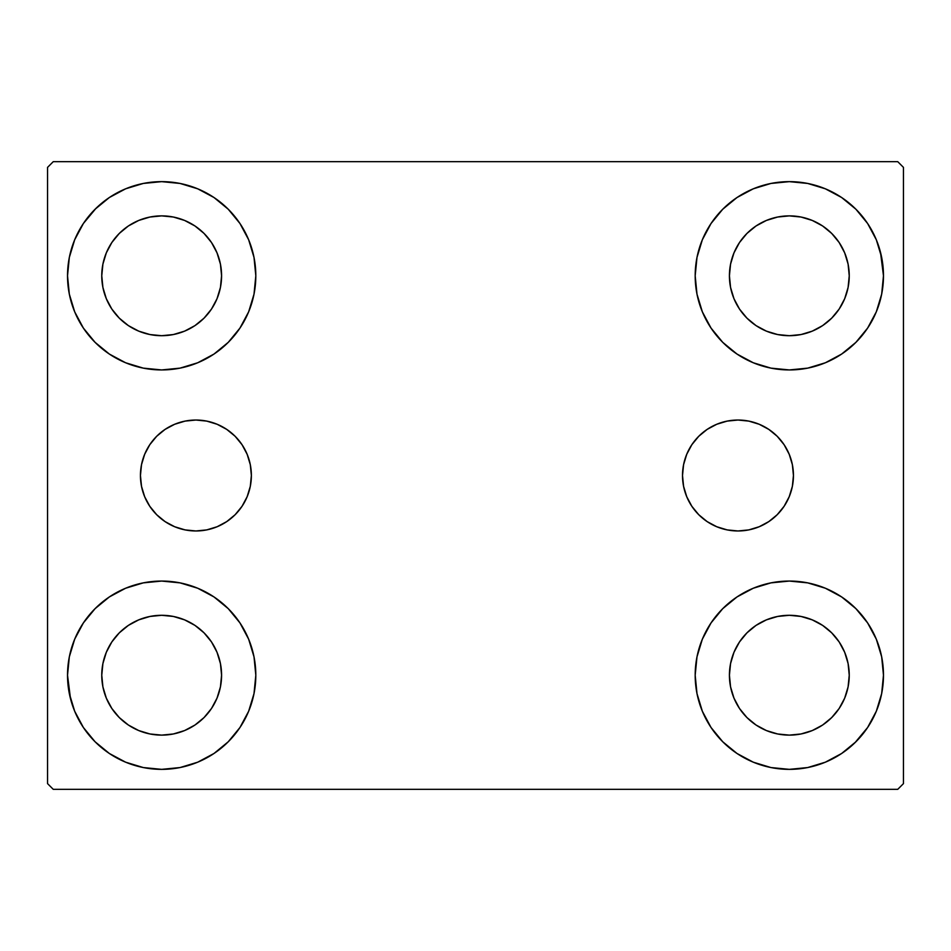 <?xml version="1.0" encoding="UTF-8"?>
<svg xmlns="http://www.w3.org/2000/svg" width="951" height="951" viewBox="0 0 951 951"><rect width="100%" height="100%" fill="white"/><g stroke="black" fill="none" stroke-linecap="round" stroke-linejoin="round"><path stroke-width="1.43" d="M682.509 475.5A55.467 55.467 0 0 1 737.976 420.033A55.467 55.467 0 0 1 793.443 475.5L792.373 486.318L789.211 496.719L784.088 506.312L777.193 514.717L768.788 521.612L759.195 526.735L748.794 529.897L737.976 530.967L727.158 529.897L716.757 526.735L707.164 521.612L698.759 514.717L691.864 506.312L686.741 496.719L683.579 486.318L682.509 475.5L683.579 464.682L686.741 454.281L691.864 444.688L698.759 436.283L707.164 429.388L716.757 424.265L727.158 421.103L737.976 420.033L748.794 421.103L759.195 424.265L768.788 429.388L777.193 436.283L784.088 444.688L789.211 454.281L792.373 464.682L793.443 475.5A55.467 55.467 0 0 1 737.976 530.967A55.467 55.467 0 0 1 682.509 475.5M140.439 475.5A55.467 55.467 0 0 1 195.906 420.033A55.467 55.467 0 0 1 251.373 475.5L250.303 486.318L247.141 496.719L242.018 506.312L235.123 514.717L226.718 521.612L217.125 526.735L206.724 529.897L195.906 530.967L185.088 529.897L174.687 526.735L165.094 521.612L156.689 514.717L149.794 506.312L144.671 496.719L141.509 486.318L140.439 475.5L141.509 464.682L144.671 454.281L149.794 444.688L156.689 436.283L165.094 429.388L174.687 424.265L185.088 421.103L195.906 420.033L206.724 421.103L217.125 424.265L226.718 429.388L235.123 436.283L242.018 444.688L247.141 454.281L250.303 464.682L251.373 475.5A55.467 55.467 0 0 1 195.906 530.967A55.467 55.467 0 0 1 140.439 475.5M70.517 698.795L67.521 675.21A94.149 94.149 0 0 1 161.67 581.061A94.149 94.149 0 0 1 255.819 675.21L254.012 693.576L248.651 711.241L239.949 727.515L228.24 741.78L213.975 753.489L197.701 762.191L180.036 767.552L161.67 769.359L143.304 767.552L125.639 762.191L109.365 753.489L95.1 741.78L83.391 727.515L74.689 711.241L69.328 693.576L67.521 675.21L69.328 656.844L74.689 639.179L83.391 622.905L95.1 608.64L109.365 596.931L125.639 588.229L143.304 582.868L161.67 581.061L180.036 582.868L197.701 588.229L213.975 596.931L228.24 608.64L239.949 622.905L248.651 639.179L254.012 656.844L255.819 675.21A94.149 94.149 0 0 1 161.67 769.359A94.149 94.149 0 0 1 67.521 675.21L69.328 656.844M880.483 252.205L883.479 275.79A94.149 94.149 0 0 1 789.33 369.939A94.149 94.149 0 0 1 695.181 275.79A94.149 94.149 0 0 1 789.33 181.641A94.149 94.149 0 0 1 883.479 275.79L881.672 294.156L876.311 311.821L867.609 328.095L855.9 342.36L841.635 354.069L825.361 362.771L807.696 368.132L789.33 369.939L770.964 368.132L753.299 362.771L737.025 354.069L722.76 342.36L711.051 328.095L702.349 311.821L696.988 294.156L695.181 275.79L696.988 257.424L702.349 239.759L711.051 223.485L722.76 209.22L737.025 197.511L753.299 188.809L770.964 183.448L789.33 181.641L807.696 183.448L825.361 188.809L841.635 197.511L855.9 209.22L867.609 223.485L876.311 239.759L881.672 257.424L883.479 275.79L881.672 294.156M881.672 656.844L883.479 675.21A94.149 94.149 0 0 1 789.33 769.359A94.149 94.149 0 0 1 695.181 675.21A94.149 94.149 0 0 1 789.33 581.061A94.149 94.149 0 0 1 883.479 675.21L881.672 693.576L876.311 711.241L867.609 727.515L855.9 741.78L841.635 753.489L825.361 762.191L807.696 767.552L789.33 769.359L770.964 767.552L753.299 762.191L737.025 753.489L722.76 741.78L711.051 727.515L702.349 711.241L696.988 693.576L695.181 675.21L696.988 656.844L702.349 639.179L711.051 622.905L722.76 608.64L737.025 596.931L753.299 588.229L770.964 582.868L789.33 581.061L807.696 582.868L825.361 588.229L841.635 596.931L855.9 608.64L867.609 622.905L876.311 639.179L881.672 656.844L883.479 675.21L881.672 693.576M69.328 294.156L67.521 275.79A94.149 94.149 0 0 1 161.67 181.641A94.149 94.149 0 0 1 255.819 275.79L254.012 294.156L248.651 311.821L239.949 328.095L228.24 342.36L213.975 354.069L197.701 362.771L180.036 368.132L161.67 369.939L143.304 368.132L125.639 362.771L109.365 354.069L95.1 342.36L83.391 328.095L74.689 311.821L69.328 294.156L67.521 275.79L69.328 257.424L74.689 239.759L83.391 223.485L95.1 209.22L109.365 197.511L125.639 188.809L143.304 183.448L161.67 181.641L180.036 183.448L197.701 188.809L213.975 197.511L228.24 209.22L239.949 223.485L248.651 239.759L254.012 257.424L255.819 275.79A94.149 94.149 0 0 1 161.67 369.939A94.149 94.149 0 0 1 67.521 275.79L69.328 257.424M111.849 309.075L119.303 318.157L111.849 309.075L106.322 298.721L102.91 287.475L101.757 275.79A59.913 59.913 0 0 1 161.67 215.877A59.913 59.913 0 0 1 221.583 275.79A59.913 59.913 0 0 1 161.67 335.703A59.913 59.913 0 0 1 101.757 275.79L102.91 264.105L106.322 252.859L102.91 264.105M739.509 708.495L746.963 717.577L739.509 708.495L733.982 698.141L730.57 686.895L729.417 675.21A59.913 59.913 0 0 1 789.33 615.297A59.913 59.913 0 0 1 849.243 675.21A59.913 59.913 0 0 1 789.33 735.123A59.913 59.913 0 0 1 729.417 675.21L730.57 663.525L733.982 652.279L730.57 663.525M739.509 309.075L746.963 318.157L739.509 309.075L733.982 298.721L730.57 287.475L729.417 275.79A59.913 59.913 0 0 1 789.33 215.877A59.913 59.913 0 0 1 849.243 275.79A59.913 59.913 0 0 1 789.33 335.703A59.913 59.913 0 0 1 729.417 275.79L730.57 264.105L733.982 252.859L730.57 264.105M111.849 708.495L119.303 717.577L111.849 708.495L106.322 698.141L102.91 686.895L101.757 675.21A59.913 59.913 0 0 1 161.67 615.297A59.913 59.913 0 0 1 221.583 675.21A59.913 59.913 0 0 1 161.67 735.123A59.913 59.913 0 0 1 101.757 675.21L102.91 663.525L106.322 652.279L102.91 663.525M897.744 161.67L53.256 161.67L47.55 167.376L47.55 783.624L53.256 789.33L897.744 789.33L903.45 783.624L903.45 167.376L897.744 161.67L53.256 161.67L47.55 167.376L47.55 783.624L53.256 789.33L897.744 789.33L903.45 783.624L903.45 167.376L897.744 161.67M95.1 608.64L109.365 596.931M228.24 741.78L213.975 753.489L201.184 760.669M722.76 209.22L737.025 197.511L749.816 190.331M855.9 342.36L841.635 354.069M841.635 596.931L855.9 608.64M109.365 354.069L95.1 342.36M83.391 223.485L96.087 208.233M213.975 197.511L228.24 209.22M119.303 318.157L128.385 325.611L119.303 318.157M138.739 331.138L149.985 334.55L138.739 331.138L128.385 325.611M194.955 325.611L204.037 318.157L211.491 309.075L204.037 318.157L194.955 325.611L184.601 331.138L173.355 334.55L161.67 335.703L149.985 334.55M217.018 298.721L220.43 287.475L217.018 298.721L211.491 309.075M211.491 242.505L204.037 233.423L194.955 225.969L204.037 233.423L211.491 242.505L217.018 252.859L220.43 264.105L221.583 275.79L220.43 287.475M184.601 220.442L173.355 217.03L184.601 220.442L194.955 225.969M128.385 225.969L119.303 233.423L111.849 242.505L119.303 233.423L128.385 225.969L138.739 220.442L149.985 217.03L161.67 215.877L173.355 217.03M867.609 727.515L854.913 742.767M737.025 753.489L722.76 741.78M746.963 717.577L756.045 725.031L746.963 717.577M766.399 730.558L777.645 733.97L766.399 730.558L756.045 725.031M822.615 725.031L831.697 717.577L839.151 708.495L831.697 717.577L822.615 725.031L812.261 730.558L801.015 733.97L789.33 735.123L777.645 733.97M844.678 698.141L848.09 686.895L844.678 698.141L839.151 708.495M839.151 641.925L831.697 632.843L822.615 625.389L831.697 632.843L839.151 641.925L844.678 652.279L848.09 663.525L849.243 675.21L848.09 686.895M812.261 619.862L801.015 616.45L812.261 619.862L822.615 625.389M756.045 625.389L746.963 632.843L739.509 641.925L746.963 632.843L756.045 625.389L766.399 619.862L777.645 616.45L789.33 615.297L801.015 616.45M867.609 223.485L857.98 211.36M746.963 318.157L756.045 325.611L746.963 318.157M766.399 331.138L777.645 334.55L766.399 331.138L756.045 325.611M822.615 325.611L831.697 318.157L839.151 309.075L831.697 318.157L822.615 325.611L812.261 331.138L801.015 334.55L789.33 335.703L777.645 334.55M844.678 298.721L848.09 287.475L844.678 298.721L839.151 309.075M839.151 242.505L831.697 233.423L822.615 225.969L831.697 233.423L839.151 242.505L844.678 252.859L848.09 264.105L849.243 275.79L848.09 287.475M812.261 220.442L801.015 217.03L812.261 220.442L822.615 225.969M756.045 225.969L746.963 233.423L739.509 242.505L746.963 233.423L756.045 225.969L766.399 220.442L777.645 217.03L789.33 215.877L801.015 217.03M83.391 727.515L93.02 739.64M119.303 717.577L128.385 725.031L119.303 717.577M138.739 730.558L149.985 733.97L138.739 730.558L128.385 725.031M194.955 725.031L204.037 717.577L211.491 708.495L204.037 717.577L194.955 725.031L184.601 730.558L173.355 733.97L161.67 735.123L149.985 733.97M217.018 698.141L220.43 686.895L217.018 698.141L211.491 708.495M211.491 641.925L204.037 632.843L194.955 625.389L204.037 632.843L211.491 641.925L217.018 652.279L220.43 663.525L221.583 675.21L220.43 686.895M184.601 619.862L173.355 616.45L184.601 619.862L194.955 625.389M128.385 625.389L119.303 632.843L111.849 641.925L119.303 632.843L128.385 625.389L138.739 619.862L149.985 616.45L161.67 615.297L173.355 616.45M109.365 197.511L106.821 199.27M95.1 209.22L93.02 211.36M106.322 252.859L111.849 242.505M841.635 753.489L844.179 751.73M855.9 741.78L857.98 739.64M733.982 652.279L739.509 641.925M855.9 209.22L854.913 208.233M702.349 239.759L700.174 245.536M867.609 328.095L869.345 325.397M733.982 252.859L739.509 242.505M83.391 622.905L81.655 625.603M95.1 741.78L96.087 742.767M248.651 711.241L250.826 705.464M106.322 652.279L111.849 641.925M185.088 421.103L195.906 420.033M217.125 424.265L226.718 429.388M206.724 529.897L195.906 530.967M185.088 529.897L183.044 529.445M727.158 529.897L737.976 530.967M748.794 529.897L750.838 529.445M748.794 421.103L737.976 420.033M716.757 424.265L707.164 429.388M691.864 444.688L690.878 446.209"/></g></svg>
